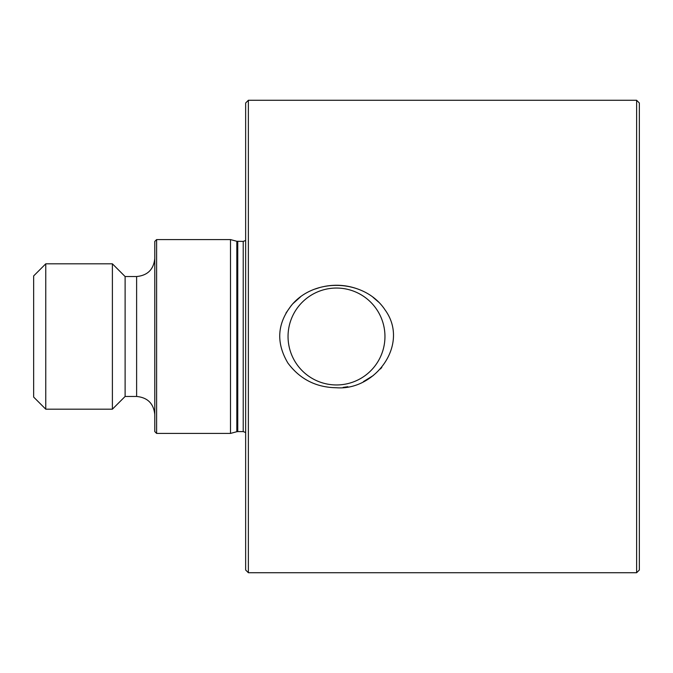 <?xml version="1.0" encoding="UTF-8"?>
<svg xmlns="http://www.w3.org/2000/svg" width="673" height="673" viewBox="0 0 673 673"><rect width="100%" height="100%" fill="white"/><g stroke="black" fill="none" stroke-linecap="round" stroke-linejoin="round"><path stroke-width="1.01" d="M248.371 572.723L245.645 569.997L245.645 103.003L248.371 100.277L636.624 100.277L636.624 572.723L248.371 572.723L248.371 100.277M156.607 433.412L154.79 431.595L154.79 241.405L156.607 239.588L230.503 239.588L230.503 433.412L156.607 433.412L156.607 239.588M154.79 258.365C153.713 269.402 147.656 275.459 136.619 276.536L136.619 396.464C147.656 397.541 153.713 403.598 154.79 414.635M136.619 276.536L125.111 276.536L125.111 396.464L136.619 396.464M125.111 276.536L112.391 263.816L112.391 409.184L125.111 396.464M45.764 409.184L33.65 397.07L33.65 275.93L45.764 263.816L45.764 409.184L112.391 409.184M45.764 263.816L112.391 263.816M245.645 240.48L243.222 241.405L243.222 431.595L245.645 432.52M230.503 239.588L236.82 241.279L243.222 241.405M292.419 304.188C277.192 322.737 275.678 342.355 287.884 363.025C299.931 379.219 316.142 387.455 336.5 387.749C375.332 390.786 409.924 344.197 385.149 310.026C365.195 279.573 316.175 276.973 292.419 304.188M292.763 303.809L300.537 296.86M315.132 289.028L319.49 287.615M324.596 286.395C336.66 284.132 348.378 285.251 359.744 289.752M373.01 297.264L378.504 302.017M381.818 367.391L380.464 368.947M373.288 375.526L363.462 381.591M347.882 386.706L343.137 387.396M285.966 313.063L291.459 305.281M336.5 384.956A48.456 48.456 0 0 0 378.462 312.272A48.456 48.456 0 0 0 294.538 312.272A48.456 48.456 0 0 0 336.5 384.956M636.624 100.277L639.35 103.003L639.35 569.997L636.624 572.723M237.762 241.405L237.762 431.595L243.222 431.595M236.82 241.279L236.82 431.721L237.762 431.595M236.82 431.721L230.503 433.412"/></g></svg>
